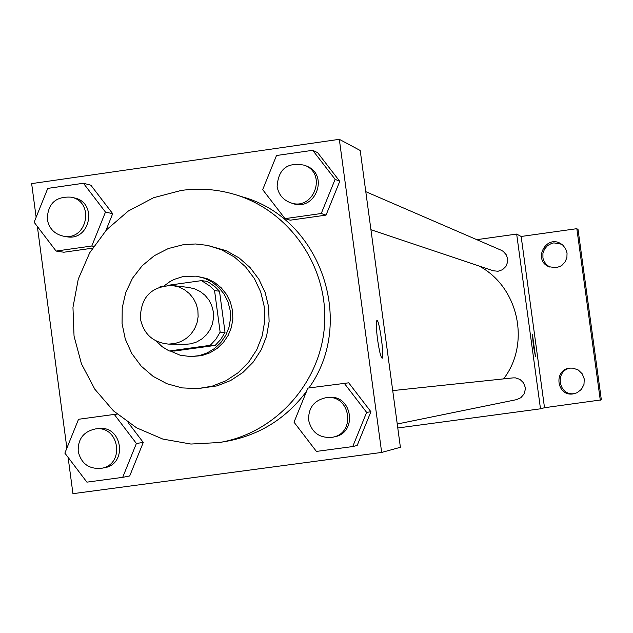 <?xml version="1.0" encoding="UTF-8"?>
<svg xmlns="http://www.w3.org/2000/svg" width="633" height="633" viewBox="0 0 633 633"><rect width="100%" height="100%" fill="white"/><g stroke="black" fill="none" stroke-linecap="round" stroke-linejoin="round"><path stroke-width="0.95" d="M140.391 318.708C140.581 297.146 151.334 286.084 172.635 285.53L178.759 286.955L184.44 289.692L189.402 293.601L193.413 298.507L196.285 304.164L197.884 310.328L198.129 316.698L197.013 322.972L194.592 328.859L190.976 334.074L186.339 338.386L180.888 341.583L174.89 343.521L168.631 344.107C153.075 342.627 143.667 334.161 140.391 318.708M172.635 285.53L188.753 287.461L194.711 288.854L200.226 291.512L205.052 295.31L208.953 300.074L211.739 305.581L213.297 311.563L213.535 317.75L212.459 323.843L210.101 329.564L206.587 334.635L202.077 338.821L196.784 341.931L190.952 343.814L184.86 344.376L168.631 344.107M201.523 280.625L206.58 281.305L209.681 282.943L215.386 287.034L219.501 291.212L225.024 332.341L220.798 339.415L215.188 345.42L174.55 351.014L169.201 350.991L210.211 345.333L215.877 339.28L220.142 332.143L214.563 290.618L210.409 286.401L201.523 280.625L167.65 285.364M162.847 286.037L159.991 286.844M169.201 350.991L162.214 346.734L156.28 341.076M170.261 350.999L180.128 355.2L190.747 356.601L199.221 355.635L207.308 352.874L214.634 348.435L220.87 342.524L225.72 335.411L228.964 327.411L230.467 318.905L230.143 310.273L228.007 301.917L224.177 294.203L218.804 287.501L212.15 282.104L204.514 278.267L196.246 276.162L183.554 276.415L174.099 279.406L169.715 281.764L164.39 285.728M196.246 276.162L207.015 278.623L214.619 282.445L221.241 287.809L226.582 294.487L230.404 302.155L232.525 310.479L232.849 319.072L231.354 327.538L228.125 335.49L223.299 342.572L217.095 348.459L209.8 352.874L201.753 355.627L190.747 356.601M215.188 345.42L210.211 345.333M219.501 291.212L214.563 290.618M225.024 332.341L220.142 332.143M183.507 244.647L168.323 248.54L154.341 255.677L142.219 265.71L132.55 278.156L125.777 292.422L122.224 307.828L122.066 323.637L125.294 339.106L131.783 353.491L141.199 366.111L153.107 376.358L166.946 383.74L182.051 387.894L197.71 388.63L212.19 386.177L225.886 380.781L238.214 372.671L248.65 362.179L256.753 349.748L262.181 335.917L264.697 321.248L264.206 306.38L260.709 291.932L254.371 278.52L245.462 266.707L234.352 256.99L221.518 249.774L207.505 245.375L195.534 243.982L183.507 244.647M197.71 388.63L217.079 385.877L230.649 380.528L242.866 372.497L253.208 362.1L261.239 349.788L266.612 336.083L269.112 321.548L268.614 306.815L265.156 292.501L258.873 279.216L250.043 267.506L239.037 257.884L226.321 250.739L207.505 245.375M181.244 190.446L153.637 197.686L128.357 210.995L106.676 229.684L89.696 252.796L78.263 279.145L72.961 307.401L74.045 336.131L81.467 363.88L94.855 389.248L113.536 410.928L136.586 427.821L162.816 439.065L190.913 444.05L219.437 442.514C275.466 433.162 320.725 382.854 324.507 325.338C328.59 267.846 290.602 211.841 236.362 194.956C218.306 189.346 199.933 187.843 181.244 190.446M236.362 194.956L243.27 197.124C320.599 218.733 356.339 322.086 308.896 387.95M306.578 391.281C286.282 418.476 259.617 435.148 226.567 441.296L219.437 442.514M285.024 218.646L290.231 220.189L326.042 215.117L339.755 181.315L317.608 152.64L312.71 150.314L276.51 155.512L262.695 189.655L285.024 218.646L321.248 213.511L335.118 179.321L312.71 150.314M352.731 446.558L357.17 445.49L370.914 411.727L348.704 382.823L307.867 388.092L294.021 422.195L316.413 451.416L352.731 446.558L366.634 412.392L344.162 383.155M68.111 457.39L72.945 493.677L381.667 452.437L339.32 139.323L31.65 183.61L36.136 217.269M37.363 226.495L66.876 448.132M105.474 212.079L112.69 213.685L105.893 230.547L112.69 213.685L90.875 185.2L83.421 183.261L47.76 188.389L34.127 222.254L56.108 251.064L91.801 246.008L105.474 212.079L83.421 183.261M63.87 252.227L92.481 248.176L63.87 252.227L56.108 251.064M122.691 477.353L129.71 475.953L143.272 442.443L128.095 422.52L143.272 442.443L136.396 443.464L114.28 414.417L78.532 419.283L64.867 453.117L86.911 482.148L122.691 477.353L136.396 443.464M381.667 452.437L400.396 447.294L360.209 150.488L339.32 139.323M377.529 339.241C376.105 327.878 375.915 321.604 376.944 320.433C379.349 319.388 384.737 358.824 382.11 358.207C380.75 357.162 379.222 350.84 377.529 339.241M376.928 320.433L376.936 320.433C379.325 319.388 384.714 358.666 382.11 358.207M478.841 265.923C518.451 286.559 530.945 343.395 503.591 378.89M365.787 191.68L501.17 250.217L503.251 251.396L506.408 254.964L507.761 259.538L507.666 261.935L505.949 266.39L502.515 269.705L498.013 271.264L493.273 270.766L370.93 229.716M392.721 390.608L513.126 377.877L515.515 377.885L520.01 379.428L523.444 382.728L525.176 387.159L525.287 389.548L523.974 394.122L520.856 397.706L516.512 399.645L397.239 424.015M397.777 427.987L540.495 408.815L516.67 234.075L476.768 239.662M540.495 408.815L544.515 407.715L601.35 399.874L578.064 229.613L576.837 228.679L521.157 236.473L516.67 234.075M544.515 407.715L521.157 236.473M533.31 345.483L532.488 334.699L535.447 356.332L533.31 345.483M532.48 334.699L535.447 356.332M555.956 267.727L548.819 266.691C532.488 259.886 546.2 234.123 561.004 243.816L562.824 245.161L565.633 248.706L567.049 253.002L566.899 257.528L565.206 261.73L562.175 265.092L560.268 266.335L555.956 267.727M573.189 393.9C556.32 396.772 553.242 368.928 570.333 368.097L573.102 368.161L578.293 370.012L582.249 373.85L584.259 378.969L583.974 384.468L581.426 389.35L577.09 392.729L573.189 393.9M600.298 400.222L576.837 228.679M570.974 368.058L570.95 368.066C554.468 369.672 558.116 396.424 574.44 393.599L575.104 393.497M561.661 244.243L553.851 242.874L551.596 243.396L547.545 245.596L544.522 249.078L542.924 253.39L542.932 257.995L543.557 260.218L545.931 264.151L549.539 266.999M95.361 428.945L98.329 428.596C122.398 424.783 128.19 464.519 104.041 467.827L101.106 468.349C88.778 469.203 81.143 463.538 78.199 451.353C77.812 439.057 83.532 431.587 95.361 428.945C119.542 425.115 125.358 465.026 101.106 468.349M117.152 414.14L114.28 414.417M129.71 475.953L143.272 442.443M326.264 397.635L328.187 397.429C352.225 393.861 358.278 433.019 334.279 436.881L332.388 437.268C319.657 438.416 311.745 432.75 308.643 420.257C308.255 407.763 314.134 400.222 326.264 397.635C350.413 394.043 356.498 433.383 332.388 437.268M357.17 445.49L370.914 411.727L366.634 412.392M370.914 411.727L348.704 382.823M71.165 197.172L74.235 197.892C98.147 202.457 90.179 241.83 66.394 236.679L63.284 236.141C54.359 234.052 49.026 228.442 47.285 219.311C47.76 203.604 55.72 196.222 71.165 197.172C95.187 201.761 87.18 241.308 63.284 236.141M112.69 213.685L90.875 185.2M93.676 246.316L91.801 246.008M304.742 165.292L306.76 166.162C329.516 174.898 315.289 212.126 292.533 203.415L290.452 202.71C282.967 199.854 278.528 194.458 277.135 186.513C278.338 168.845 287.54 161.771 304.742 165.292C327.609 174.067 313.311 211.462 290.452 202.71M290.231 220.189L326.042 215.117L339.755 181.315L335.118 179.321M339.755 181.315L317.608 152.64M326.042 215.117L321.248 213.511"/></g></svg>
